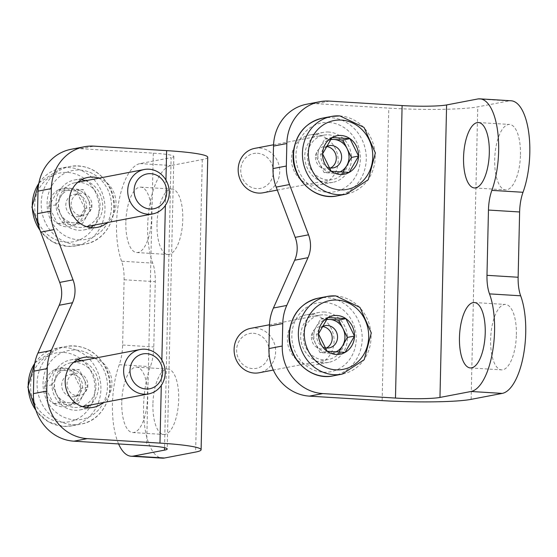<?xml version="1.0" encoding="UTF-8"?>
<svg xmlns="http://www.w3.org/2000/svg" width="557" height="557" viewBox="0 0 557 557"><rect width="100%" height="100%" fill="white"/><g stroke="black" fill="none" stroke-linecap="round" stroke-linejoin="round"><path stroke-width="0.42" stroke-dasharray="2.79 2.09" d="M311.293 314.573A25.427 23.297 79.2 0 0 305.939 314.914A25.427 23.297 79.2 0 0 287.837 344.261A25.427 23.297 79.2 0 0 315.499 364.856A25.427 23.297 79.2 0 0 333.998 338.405A25.427 23.297 79.2 0 0 311.293 314.573M315.38 134.578A25.427 23.297 79.2 0 0 310.026 134.919A25.427 23.297 79.2 0 0 291.917 164.266A25.427 23.297 79.2 0 0 319.579 184.861A25.427 23.297 79.2 0 0 338.085 158.411A25.427 23.297 79.2 0 0 315.38 134.578M329.41 101.096L316.077 103.644A45.201 41.42 79.2 0 0 306.566 104.25M316.077 103.644L388.786 108.121A67.801 6.197 -178.7 0 0 477.76 106.86L508.868 100.914A56.501 22.022 -86.5 0 1 511.068 100.768M516.388 334.694A32.772 12.769 -86.5 0 0 505.519 304.449A32.772 12.769 -86.5 0 0 490.759 336.372A32.772 12.769 -86.5 0 0 501.488 369.862A32.772 12.769 -86.5 0 0 516.388 334.694M520.475 154.7A32.772 12.769 -86.5 0 0 509.606 124.455A32.772 12.769 -86.5 0 0 494.839 156.378A32.772 12.769 -86.5 0 0 505.575 189.867A32.772 12.769 -86.5 0 0 520.475 154.7M324.62 312.024A25.427 23.297 79.2 0 0 319.272 312.366A25.427 23.297 79.2 0 0 301.163 341.713A25.427 23.297 79.2 0 0 328.825 362.308A25.427 23.297 79.2 0 0 347.331 335.857A25.427 23.297 79.2 0 0 324.62 312.024M328.707 132.03A25.427 23.297 79.2 0 0 323.352 132.371A25.427 23.297 79.2 0 0 305.25 161.718A25.427 23.297 79.2 0 0 332.912 182.313A25.427 23.297 79.2 0 0 351.411 155.863A25.427 23.297 79.2 0 0 328.707 132.03M328.644 134.843A22.6 20.706 -100.8 0 1 348.828 156.03A22.6 20.706 -100.8 0 1 332.376 179.535A22.6 20.706 -100.8 0 1 307.791 161.231A22.6 20.706 -100.8 0 1 323.889 135.142A22.6 20.706 -100.8 0 1 328.644 134.843M254.702 148.378A22.6 20.706 -100.8 0 1 259.458 148.078A22.6 20.706 -100.8 0 1 279.642 169.258A22.6 20.706 -100.8 0 1 263.196 192.771M257.438 153.272A17.747 16.264 -100.8 0 1 270.967 180.642A17.747 16.264 -100.8 0 1 242.713 178.901A17.747 16.264 -100.8 0 1 257.438 153.272M342.959 172.217L342.075 173.749L324.083 172.642L315.478 155.215L324.849 138.895L330.656 139.25M339.61 172.057A16.947 15.533 -100.8 0 1 333.079 173.192A16.947 15.533 -100.8 0 1 319.781 163.925A16.947 15.533 -100.8 0 1 320.164 147.055A16.947 15.533 -100.8 0 1 330.357 139.661M324.083 172.642L331.199 171.278M342.075 173.749L349.183 172.392M315.478 155.215L322.587 153.85M324.849 138.895L331.965 137.53M330.628 167.963A11.3 10.353 -100.8 0 1 328.031 168.862A11.3 10.353 -100.8 0 1 325.657 169.015A11.3 10.353 -100.8 0 1 315.561 158.425A11.3 10.353 -100.8 0 1 323.791 146.665A11.3 10.353 -100.8 0 1 326.165 146.519A11.3 10.353 -100.8 0 1 326.527 146.547M328.595 167.546A11.3 10.353 -100.8 0 1 320.985 158.188A11.3 10.353 -100.8 0 1 325.56 147.118M324.557 314.837A22.6 20.706 -100.8 0 1 344.741 336.017A22.6 20.706 -100.8 0 1 328.296 359.53A22.6 20.706 -100.8 0 1 303.704 341.225A22.6 20.706 -100.8 0 1 319.802 315.137A22.6 20.706 -100.8 0 1 324.557 314.837M250.615 328.372A22.6 20.706 -100.8 0 1 255.371 328.073A22.6 20.706 -100.8 0 1 275.555 349.253A22.6 20.706 -100.8 0 1 259.109 372.765M253.358 333.267A17.747 16.264 -100.8 0 1 266.88 360.637A17.747 16.264 -100.8 0 1 238.626 358.896A17.747 16.264 -100.8 0 1 253.358 333.267M338.872 352.212L337.995 353.744L320.003 352.637L311.391 335.203L320.769 318.882L326.576 319.245M335.53 352.052A16.947 15.533 -100.8 0 1 328.999 353.187A16.947 15.533 -100.8 0 1 315.694 343.92A16.947 15.533 -100.8 0 1 316.077 327.043A16.947 15.533 -100.8 0 1 326.27 319.655M320.003 352.637L327.112 351.272M337.995 353.744L345.103 352.386M311.391 335.203L318.5 333.845M320.769 318.882L327.878 317.525M326.541 347.958A11.3 10.353 -100.8 0 1 323.951 348.856A11.3 10.353 -100.8 0 1 321.57 349.009A11.3 10.353 -100.8 0 1 311.481 338.419A11.3 10.353 -100.8 0 1 319.704 326.66A11.3 10.353 -100.8 0 1 322.078 326.513A11.3 10.353 -100.8 0 1 322.44 326.541M324.508 347.54A11.3 10.353 -100.8 0 1 316.905 338.183A11.3 10.353 -100.8 0 1 321.473 327.112M98.874 178.191A25.427 23.297 -100.8 0 1 115.522 198.013A25.427 23.297 -100.8 0 1 107.369 222.584M94.787 358.186A25.427 23.297 -100.8 0 1 111.435 378.008A25.427 23.297 -100.8 0 1 103.282 402.579M207.74 157.262A67.801 6.197 1.3 0 1 202.275 159.567L171.173 165.513A56.501 22.022 -86.5 0 0 150.049 203.152A56.501 22.022 -86.5 0 0 152.736 263.12A28.247 11.008 -86.5 0 1 155.264 281.675L153.788 346.948A28.247 11.008 -86.5 0 1 150.39 366.631A56.501 22.022 -86.5 0 0 144.583 425.645A56.501 22.022 -86.5 0 0 162.338 458.153M157.011 224.227A32.772 12.769 -86.5 0 0 167.88 254.472A32.772 12.769 -86.5 0 0 182.647 222.549A32.772 12.769 -86.5 0 0 171.911 189.06A32.772 12.769 -86.5 0 0 157.011 224.227M152.924 404.222A32.772 12.769 -86.5 0 0 163.8 434.467A32.772 12.769 -86.5 0 0 178.56 402.544A32.772 12.769 -86.5 0 0 167.831 369.054A32.772 12.769 -86.5 0 0 152.924 404.222M125.854 222.306A32.772 12.769 -86.5 0 0 136.723 252.551A32.772 12.769 -86.5 0 0 151.49 220.628A32.772 12.769 -86.5 0 0 140.754 187.138A32.772 12.769 -86.5 0 0 125.854 222.306M121.767 402.3A32.772 12.769 -86.5 0 0 132.636 432.545A32.772 12.769 -86.5 0 0 147.403 400.622A32.772 12.769 -86.5 0 0 136.667 367.133A32.772 12.769 -86.5 0 0 121.767 402.3M118.599 443.936A56.501 22.022 -86.5 0 1 119.233 364.717A28.247 11.008 -86.5 0 0 122.624 345.027L124.107 279.753A28.247 11.008 -86.5 0 0 121.579 261.205L152.736 263.12M121.579 261.205A56.501 22.022 -86.5 0 1 118.892 201.237A56.501 22.022 -86.5 0 1 140.016 163.598L171.117 157.645L164.538 447.71M71.066 149.297A45.201 41.42 -100.8 0 1 80.584 148.691L153.286 153.175A33.9 3.098 1.3 0 1 173.847 156.496A33.9 3.098 1.3 0 1 171.117 157.645M90.54 227.555A25.427 23.297 -100.8 0 1 84.086 229.916A25.427 23.297 -100.8 0 1 78.732 230.257A25.427 23.297 -100.8 0 1 56.027 206.417A25.427 23.297 -100.8 0 1 74.527 179.967A25.427 23.297 -100.8 0 1 81.399 179.779M85.541 180.74A25.427 23.297 -100.8 0 1 102.189 200.562A25.427 23.297 -100.8 0 1 94.036 225.132M86.46 407.55A25.427 23.297 -100.8 0 1 79.999 409.91A25.427 23.297 -100.8 0 1 74.645 410.251A25.427 23.297 -100.8 0 1 51.94 386.412A25.427 23.297 -100.8 0 1 70.447 359.961A25.427 23.297 -100.8 0 1 77.319 359.773M81.461 360.734A25.427 23.297 -100.8 0 1 98.109 380.556A25.427 23.297 -100.8 0 1 89.956 405.127M44.79 386.21A19.572 17.935 79.2 0 0 53.402 403.637L44.79 386.21L54.168 369.89A19.572 17.935 79.2 0 0 44.79 386.21L51.898 384.845L60.511 402.279L78.502 403.386L87.881 387.066L79.268 369.639L61.277 368.525L51.898 384.845M71.393 404.744L53.402 403.637A19.572 17.935 79.2 0 0 71.393 404.744A19.572 17.935 79.2 0 0 80.772 388.424L71.393 404.744L78.502 403.386M72.159 370.997A19.572 17.935 79.2 0 0 54.168 369.89L72.159 370.997L80.772 388.424A19.572 17.935 79.2 0 0 72.159 370.997L79.268 369.639M74.715 407.439A22.6 20.706 79.2 0 0 79.47 407.132A22.6 20.706 79.2 0 0 95.56 381.044A22.6 20.706 79.2 0 0 70.976 362.739A22.6 20.706 79.2 0 0 54.53 386.252A22.6 20.706 79.2 0 0 74.715 407.439M56.208 393.562A16.947 15.533 79.2 0 0 69.507 402.829A16.947 15.533 79.2 0 0 83.188 395.226A16.947 15.533 79.2 0 0 83.571 378.349A16.947 15.533 79.2 0 0 70.273 369.082A16.947 15.533 79.2 0 0 56.591 376.685A16.947 15.533 79.2 0 0 56.208 393.562M61.277 368.525L54.168 369.89M60.511 402.279L53.402 403.637M87.881 387.066L80.772 388.424M77.186 395.762A11.3 10.353 79.2 0 0 79.567 395.609A11.3 10.353 79.2 0 0 87.79 383.857A11.3 10.353 79.2 0 0 77.701 373.26A11.3 10.353 79.2 0 0 75.32 373.413A11.3 10.353 79.2 0 0 67.098 385.166A11.3 10.353 79.2 0 0 77.186 395.762M71.86 396.779A11.3 10.353 79.2 0 0 74.234 396.633A11.3 10.353 79.2 0 0 82.283 383.585A11.3 10.353 79.2 0 0 69.987 374.429A11.3 10.353 79.2 0 0 61.764 386.189A11.3 10.353 79.2 0 0 71.86 396.779M48.877 206.215A19.572 17.935 79.2 0 0 57.489 223.642L48.877 206.215L58.255 189.895A19.572 17.935 79.2 0 0 48.877 206.215L55.985 204.851L64.598 222.285L82.589 223.392L91.968 207.072L83.355 189.645L65.364 188.531L55.985 204.851M75.48 224.75L57.489 223.642A19.572 17.935 79.2 0 0 75.48 224.75A19.572 17.935 79.2 0 0 84.859 208.429L75.48 224.75L82.589 223.392M76.246 191.002A19.572 17.935 79.2 0 0 58.255 189.895L76.246 191.002L84.859 208.429A19.572 17.935 79.2 0 0 76.246 191.002L83.355 189.645M78.795 227.444A22.6 20.706 79.2 0 0 83.55 227.138A22.6 20.706 79.2 0 0 99.647 201.049A22.6 20.706 79.2 0 0 75.063 182.745A22.6 20.706 79.2 0 0 58.61 206.257A22.6 20.706 79.2 0 0 78.795 227.444M60.288 213.568A16.947 15.533 79.2 0 0 73.594 222.835A16.947 15.533 79.2 0 0 87.275 215.232A16.947 15.533 79.2 0 0 87.658 198.355A16.947 15.533 79.2 0 0 74.359 189.088A16.947 15.533 79.2 0 0 60.671 196.691A16.947 15.533 79.2 0 0 60.288 213.568M65.364 188.531L58.255 189.895M64.598 222.285L57.489 223.642M91.968 207.072L84.859 208.429M81.273 215.768A11.3 10.353 79.2 0 0 83.654 215.615A11.3 10.353 79.2 0 0 91.877 203.862A11.3 10.353 79.2 0 0 81.782 193.265A11.3 10.353 79.2 0 0 79.407 193.418A11.3 10.353 79.2 0 0 71.185 205.171A11.3 10.353 79.2 0 0 81.273 215.768M75.94 216.784A11.3 10.353 79.2 0 0 78.321 216.638A11.3 10.353 79.2 0 0 86.37 203.59A11.3 10.353 79.2 0 0 74.074 194.442A11.3 10.353 79.2 0 0 65.851 206.194A11.3 10.353 79.2 0 0 75.94 216.784M382.144 400.615L388.786 108.121M471.125 399.355L477.76 106.86M477.704 98.993L508.868 100.914M339.693 115.926A39.547 36.24 -100.8 0 1 375.014 153.001A39.547 36.24 -100.8 0 1 346.231 194.142M322.482 118.154A39.547 36.24 -100.8 0 1 330.802 117.624A39.547 36.24 -100.8 0 1 366.123 154.7A39.547 36.24 -100.8 0 1 337.34 195.848M328.922 122.463A35.028 32.097 -100.8 0 1 355.624 176.499A35.028 32.097 -100.8 0 1 299.854 173.06A35.028 32.097 -100.8 0 1 328.922 122.463M335.606 295.92A39.547 36.24 -100.8 0 1 370.927 332.995A39.547 36.24 -100.8 0 1 342.144 374.137M318.395 298.148A39.547 36.24 -100.8 0 1 326.722 297.619A39.547 36.24 -100.8 0 1 362.043 334.694A39.547 36.24 -100.8 0 1 333.253 375.843M324.842 302.458A35.028 32.097 -100.8 0 1 351.537 356.487A35.028 32.097 -100.8 0 1 295.767 353.054A35.028 32.097 -100.8 0 1 324.842 302.458M165.951 180.099L165.373 205.429M161.864 360.094L161.293 385.423M202.275 159.567L195.639 452.054M153.286 153.175L146.651 445.663M140.016 163.598L171.173 165.513M80.584 148.691L93.91 146.143M119.233 364.717L150.39 366.631M122.624 345.027L153.788 346.948M124.107 279.753L155.264 281.675M61.987 422.192A35.028 32.097 79.2 0 0 91.063 371.596A35.028 32.097 79.2 0 0 35.293 368.163A35.028 32.097 79.2 0 0 61.987 422.192M35.933 410.286A39.547 36.24 79.2 0 0 63.665 426.349A39.547 36.24 79.2 0 0 71.992 425.82A39.547 36.24 79.2 0 0 100.156 380.166A39.547 36.24 79.2 0 0 57.127 348.132A39.547 36.24 79.2 0 0 34.736 363.38M72.549 424.65A39.547 36.24 79.2 0 0 80.876 424.121A39.547 36.24 79.2 0 0 109.04 378.468A39.547 36.24 79.2 0 0 66.011 346.433A39.547 36.24 79.2 0 0 37.228 387.575A39.547 36.24 79.2 0 0 72.549 424.65M74.429 419.811A35.028 32.097 79.2 0 0 103.505 369.221A35.028 32.097 79.2 0 0 47.735 365.782A35.028 32.097 79.2 0 0 74.429 419.811M66.074 242.198A35.028 32.097 79.2 0 0 95.143 191.601A35.028 32.097 79.2 0 0 39.38 188.169A35.028 32.097 79.2 0 0 66.074 242.198M40.02 230.292A39.547 36.24 79.2 0 0 67.752 246.354A39.547 36.24 79.2 0 0 76.072 245.825A39.547 36.24 79.2 0 0 104.243 200.172A39.547 36.24 79.2 0 0 61.214 168.137A39.547 36.24 79.2 0 0 38.816 183.385M76.636 244.655A39.547 36.24 79.2 0 0 84.963 244.126A39.547 36.24 79.2 0 0 113.127 198.473A39.547 36.24 79.2 0 0 70.098 166.439A39.547 36.24 79.2 0 0 41.315 207.58A39.547 36.24 79.2 0 0 76.636 244.655M78.516 239.816A35.028 32.097 79.2 0 0 107.585 189.227A35.028 32.097 79.2 0 0 51.815 185.787A35.028 32.097 79.2 0 0 78.516 239.816M323.352 132.371L310.026 134.919M332.912 182.313L319.579 184.861M319.272 312.366L305.939 314.914M328.825 362.308L315.499 364.856M474.418 187.946L505.575 189.867M478.449 122.533L509.606 124.455M470.331 367.94L501.488 369.862M474.362 302.528L505.519 304.449M323.889 135.142L273.557 144.771M332.376 179.535L277.302 190.076M329.117 145.649L323.791 146.665M333.365 167.845L328.031 168.862M319.802 315.137L269.477 324.766M328.296 359.53L273.32 370.05M325.037 325.643L319.704 326.66M329.284 347.84L323.951 348.856M173.847 156.496L167.211 448.984M79.999 409.91L93.332 407.355M70.447 359.961L83.773 357.413M84.086 229.916L97.412 227.36M74.527 179.967L87.86 177.418M132.636 432.545L163.8 434.467M136.667 367.133L167.831 369.054M136.723 252.551L167.88 254.472M140.754 187.138L171.911 189.06M34.826 362.913L57.127 348.132L66.011 346.433C83.188 344.219 96.375 351.126 105.572 367.147C117.889 389.399 104.472 420.57 80.876 424.121L71.992 425.82L63.491 426.363L48.438 421.921L36.275 411.275M79.47 407.132L82.318 406.589M70.976 362.739L73.823 362.196M74.234 396.633L79.567 395.609M69.987 374.429L75.32 373.413M38.906 182.919L61.214 168.137L70.098 166.439C87.268 164.224 100.455 171.131 109.659 187.152C121.969 209.404 108.559 240.575 84.963 244.126L76.072 245.825L67.571 246.368L52.525 241.926L40.362 231.28M83.55 227.138L86.398 226.595M75.063 182.745L77.91 182.202M78.321 216.638L83.654 215.615M74.074 194.442L79.407 193.418"/><path stroke-width="0.84" d="M286.841 143.532L286.333 166.028A45.201 41.42 79.2 0 0 289.501 184.541L308.529 234.81A28.247 25.887 79.2 0 1 308.007 257.668L286.758 305.452A45.201 41.42 79.2 0 0 282.754 323.526L282.246 346.022L268.92 348.571L269.428 326.075A45.201 41.42 79.2 0 1 273.431 308.007L294.681 260.223A28.247 25.887 79.2 0 0 295.196 237.359L276.175 187.089A45.201 41.42 79.2 0 1 273 168.576L273.515 146.08A45.201 41.42 79.2 0 1 306.566 104.25L319.892 101.694A45.201 41.42 79.2 0 0 286.841 143.532L273.515 146.08M268.92 348.571A45.201 41.42 79.2 0 0 309.441 396.131L382.144 400.615A67.801 6.197 -178.7 0 0 471.125 399.355L502.226 393.402A56.501 22.022 -86.5 0 0 523.357 355.763A56.501 22.022 -86.5 0 0 520.663 295.795A28.247 11.008 -86.5 0 1 518.135 277.247L519.618 211.973A28.247 11.008 -86.5 0 1 523.016 192.283A56.501 22.022 -86.5 0 0 528.823 133.276A56.501 22.022 -86.5 0 0 511.068 100.768L479.904 98.847A56.501 22.022 -86.5 0 0 477.704 98.993L446.603 104.946A33.9 3.098 -178.7 0 1 402.112 105.572L329.41 101.096A45.201 41.42 79.2 0 0 319.892 101.694M485.231 332.773A32.772 12.769 -86.5 0 0 474.362 302.528A32.772 12.769 -86.5 0 0 459.595 334.451A32.772 12.769 -86.5 0 0 470.331 367.94A32.772 12.769 -86.5 0 0 485.231 332.773M489.318 152.778A32.772 12.769 -86.5 0 0 478.449 122.533A32.772 12.769 -86.5 0 0 463.682 154.456A32.772 12.769 -86.5 0 0 474.418 187.946A32.772 12.769 -86.5 0 0 489.318 152.778M479.904 98.847A56.501 22.022 -86.5 0 1 497.659 131.355A56.501 22.022 -86.5 0 1 491.852 190.369A28.247 11.008 -86.5 0 0 488.461 210.052L486.978 275.325A28.247 11.008 -86.5 0 0 489.506 293.88L520.663 295.795M489.506 293.88A56.501 22.022 -86.5 0 1 492.193 353.848A56.501 22.022 -86.5 0 1 471.069 391.487L439.967 397.433L446.603 104.946M282.246 346.022A45.201 41.42 79.2 0 0 322.775 393.583L395.477 398.067A33.9 3.098 -178.7 0 0 439.967 397.433M322.587 153.85A19.572 17.935 -100.8 0 1 331.965 137.53L322.587 153.85L331.199 171.278A19.572 17.935 -100.8 0 1 322.587 153.85M349.949 138.637L331.965 137.53A19.572 17.935 -100.8 0 1 349.949 138.637A19.572 17.935 -100.8 0 1 358.562 156.071L349.949 138.637L342.84 140.002L351.453 157.429L342.959 172.217M349.183 172.392A19.572 17.935 -100.8 0 1 331.199 171.278L349.183 172.392L358.562 156.071A19.572 17.935 -100.8 0 1 349.183 172.392M277.302 190.076L263.196 192.771A22.6 20.706 -100.8 0 1 238.605 174.466A22.6 20.706 -100.8 0 1 254.702 148.378L273.557 144.771M330.656 139.25L342.84 140.002M330.357 139.661A16.947 15.533 -100.8 0 1 333.845 139.445A16.947 15.533 -100.8 0 1 347.15 148.712A16.947 15.533 -100.8 0 1 346.767 165.589A16.947 15.533 -100.8 0 1 339.61 172.057M351.453 157.429L358.562 156.071M326.527 146.547A11.3 10.353 -100.8 0 1 336.08 155.821A11.3 10.353 -100.8 0 1 330.628 167.963M325.56 147.118A11.3 10.353 -100.8 0 1 329.117 145.649A11.3 10.353 -100.8 0 1 331.499 145.495A11.3 10.353 -100.8 0 1 341.587 156.085A11.3 10.353 -100.8 0 1 333.365 167.845A11.3 10.353 -100.8 0 1 328.595 167.546M318.5 333.845A19.572 17.935 -100.8 0 1 327.878 317.525L318.5 333.845L327.112 351.272A19.572 17.935 -100.8 0 1 318.5 333.845M345.869 318.632L327.878 317.525A19.572 17.935 -100.8 0 1 345.869 318.632A19.572 17.935 -100.8 0 1 354.482 336.066L345.869 318.632L338.76 319.997L347.373 337.424L338.872 352.212M345.103 352.386A19.572 17.935 -100.8 0 1 327.112 351.272L345.103 352.386L354.482 336.066A19.572 17.935 -100.8 0 1 345.103 352.386M273.32 370.05L259.109 372.765A22.6 20.706 -100.8 0 1 234.525 354.461A22.6 20.706 -100.8 0 1 250.615 328.372L269.477 324.766M326.576 319.245L338.76 319.997M326.27 319.655A16.947 15.533 -100.8 0 1 329.765 319.44A16.947 15.533 -100.8 0 1 343.063 328.707A16.947 15.533 -100.8 0 1 342.68 345.584A16.947 15.533 -100.8 0 1 335.53 352.052M347.373 337.424L354.482 336.066M322.44 326.541A11.3 10.353 -100.8 0 1 332 335.815A11.3 10.353 -100.8 0 1 326.541 347.958M321.473 327.112A11.3 10.353 -100.8 0 1 325.037 325.643A11.3 10.353 -100.8 0 1 327.412 325.49A11.3 10.353 -100.8 0 1 337.507 336.08A11.3 10.353 -100.8 0 1 329.284 347.84A11.3 10.353 -100.8 0 1 324.508 347.54M33.42 393.625L33.935 371.129A45.201 41.42 -100.8 0 1 37.932 353.054L59.181 305.271A28.247 25.887 -100.8 0 0 59.703 282.406L40.675 232.144A45.201 41.42 -100.8 0 1 37.507 213.63L38.015 191.135L51.348 188.579L50.833 211.082A45.201 41.42 -100.8 0 0 54.008 229.595L73.03 279.858A28.247 25.887 -100.8 0 1 72.514 302.723L51.265 350.506A45.201 41.42 -100.8 0 0 47.261 368.574L46.753 391.077A45.201 41.42 -100.8 0 0 87.275 438.638L159.984 443.114A67.801 6.197 1.3 0 1 201.105 449.757A67.801 6.197 1.3 0 1 195.639 452.054L164.538 458.007A56.501 22.022 -86.5 0 1 162.338 458.153L131.18 456.232A56.501 22.022 -86.5 0 0 133.381 456.086L164.482 450.14A33.9 3.098 1.3 0 0 167.211 448.984A33.9 3.098 1.3 0 0 146.651 445.663L73.949 441.186A45.201 41.42 -100.8 0 1 33.42 393.625L46.753 391.077M107.369 222.584A25.427 23.297 -100.8 0 1 97.412 227.36A25.427 23.297 -100.8 0 1 92.065 227.702A25.427 23.297 -100.8 0 1 69.353 203.869A25.427 23.297 -100.8 0 1 87.86 177.418A25.427 23.297 -100.8 0 1 98.874 178.191M103.282 402.579A25.427 23.297 -100.8 0 1 93.332 407.355A25.427 23.297 -100.8 0 1 87.978 407.696A25.427 23.297 -100.8 0 1 65.273 383.864A25.427 23.297 -100.8 0 1 83.773 357.413A25.427 23.297 -100.8 0 1 94.787 358.186M51.348 188.579A45.201 41.42 -100.8 0 1 84.399 146.749A45.201 41.42 -100.8 0 1 93.91 146.143L166.62 150.627A67.801 6.197 1.3 0 1 207.74 157.262L201.105 449.757M118.599 443.936A56.501 22.022 -86.5 0 0 131.18 456.232M81.399 179.779A25.427 23.297 -100.8 0 1 85.541 180.74M94.036 225.132A25.427 23.297 -100.8 0 1 90.54 227.555M77.319 359.773A25.427 23.297 -100.8 0 1 81.461 360.734M89.956 405.127A25.427 23.297 -100.8 0 1 86.46 407.55M38.015 191.135A45.201 41.42 -100.8 0 1 71.066 149.297L84.399 146.749M143.894 394.203A22.6 20.706 79.2 0 0 148.656 393.896A22.6 20.706 79.2 0 0 164.747 367.808A22.6 20.706 79.2 0 0 140.162 349.504A22.6 20.706 79.2 0 0 123.71 373.016A22.6 20.706 79.2 0 0 143.894 394.203M145.913 389.002A17.747 16.264 79.2 0 0 160.646 363.373A17.747 16.264 79.2 0 0 132.392 361.632A17.747 16.264 79.2 0 0 145.913 389.002M147.981 214.208A22.6 20.706 79.2 0 0 152.736 213.902A22.6 20.706 79.2 0 0 168.834 187.813A22.6 20.706 79.2 0 0 144.242 169.509A22.6 20.706 79.2 0 0 127.797 193.021A22.6 20.706 79.2 0 0 147.981 214.208M150 209.007A17.747 16.264 79.2 0 0 164.726 183.378A17.747 16.264 79.2 0 0 136.472 181.638A17.747 16.264 79.2 0 0 150 209.007M282.754 323.526L269.428 326.075M286.333 166.028L273 168.576M395.477 398.067L402.112 105.572M471.069 391.487L502.226 393.402M322.775 393.583L309.441 396.131M286.758 305.452L273.431 308.007M308.007 257.668L294.681 260.223M308.529 234.81L295.196 237.359M289.501 184.541L276.175 187.089M491.852 190.369L523.016 192.283M488.461 210.052L519.618 211.973M486.978 275.325L518.135 277.247M341.364 120.089A35.028 32.097 -100.8 0 1 368.066 174.118A35.028 32.097 -100.8 0 1 312.296 170.679A35.028 32.097 -100.8 0 1 341.364 120.089M346.231 194.142L337.34 195.848A39.547 36.24 -100.8 0 1 294.312 163.807A39.547 36.24 -100.8 0 1 322.482 118.154L331.366 116.455L339.867 115.912L364.013 127.393L375.383 152.959L368.281 179.716L346.231 194.142A39.547 36.24 -100.8 0 1 303.203 162.108A39.547 36.24 -100.8 0 1 331.366 116.455A39.547 36.24 -100.8 0 1 339.693 115.926M337.277 300.084A35.028 32.097 -100.8 0 1 363.979 354.113A35.028 32.097 -100.8 0 1 308.209 350.673A35.028 32.097 -100.8 0 1 337.277 300.084M342.144 374.137L333.253 375.843A39.547 36.24 -100.8 0 1 290.232 343.801A39.547 36.24 -100.8 0 1 318.395 298.148L327.279 296.449L335.78 295.906L359.926 307.387L371.296 332.954L364.201 359.711L342.144 374.137A39.547 36.24 -100.8 0 1 299.116 342.102A39.547 36.24 -100.8 0 1 327.279 296.449A39.547 36.24 -100.8 0 1 335.606 295.92M37.507 213.63L50.833 211.082M33.935 371.129L47.261 368.574M166.62 150.627L165.951 180.099M165.373 205.429L161.864 360.094M161.293 385.423L159.984 443.114M164.538 447.71L164.482 450.14M133.381 456.086L164.538 458.007M73.949 441.186L87.275 438.638M40.675 232.144L54.008 229.595M59.703 282.406L73.03 279.858M59.181 305.271L72.514 302.723M37.932 353.054L51.265 350.506M34.736 363.38A39.547 36.24 79.2 0 0 35.933 410.286M38.816 183.385A39.547 36.24 79.2 0 0 40.02 230.292M337.34 195.848C314.099 201.258 290.127 177.237 293.358 152.005C295.997 133.722 305.702 122.436 322.482 118.154M333.253 375.843C310.019 381.253 286.04 357.232 289.278 332C291.91 313.716 301.615 302.43 318.395 298.148M36.275 411.275L27.85 387.129L34.826 362.913M82.318 406.589L148.656 393.896M73.823 362.196L140.162 349.504M40.362 231.28L31.937 207.134L38.906 182.919M86.398 226.595L152.736 213.902M77.91 182.202L144.242 169.509"/></g></svg>
